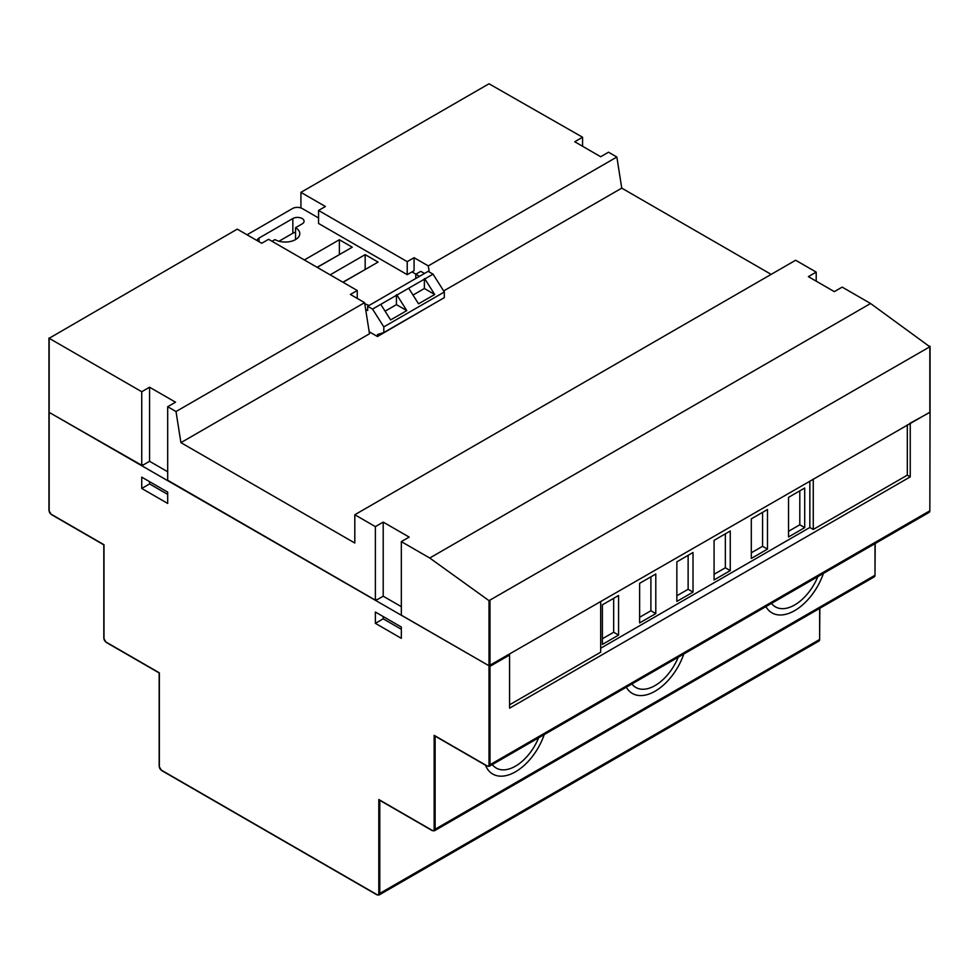 <?xml version="1.0" encoding="UTF-8"?>
<svg xmlns="http://www.w3.org/2000/svg" width="979" height="979" viewBox="0 0 979 979"><rect width="100%" height="100%" fill="white"/><g stroke="black" fill="none" stroke-linecap="round" stroke-linejoin="round"><path stroke-width="1.47" d="M272.015 241.287L274.964 239.598A14.55 8.395 0 0 0 290.812 241.409A14.55 8.395 0 0 0 299.794 233.651A14.55 8.395 0 0 0 295.536 227.715L302.144 223.897A6.584 3.794 0 0 0 304.077 221.217A6.584 3.794 0 0 0 302.144 218.525A6.584 3.794 0 0 0 292.843 218.525L259.043 238.044A6.584 3.794 0 0 0 257.122 240.601M369.181 331.746L377.453 336.519L377.453 334.537L383.817 332.566L383.817 326.9L372.558 309.095L380.758 304.359L390.621 319.937L406.787 310.612L396.923 295.022L408.684 288.23L418.535 303.82L434.7 294.495L424.849 278.905L433.048 274.169L428.153 271.342L367.663 306.268L367.663 310.502L365.644 309.34M383.817 326.9L444.319 291.987L433.048 274.169M424.849 278.905L408.684 288.23M372.558 309.095L367.663 306.268M396.923 295.022L380.758 304.359M419.453 276.359L415.781 274.23L420.799 271.342L424.482 273.459M364.763 303.698L369.01 305.485M415.781 274.23L415.781 278.477M343.042 282.295L378.065 262.078L365.167 254.626L330.143 274.854M317.245 267.402L352.269 247.185L339.37 239.733L304.347 259.949M415.904 274.169L411.988 271.905M318.554 217.962L302.266 208.551A6.926 4.002 0 0 0 292.476 208.551L247.038 234.789M377.453 336.519L437.943 301.312M295.536 232.292A6.584 3.794 0 0 0 292.843 233.235L278.978 241.238M365.326 269.433L342.883 282.197M339.529 254.54L317.086 267.304M383.817 332.566L444.319 297.64L444.319 291.987M295.536 227.715L295.536 239.598M365.167 254.626L365.167 269.335M339.37 239.733L339.37 254.442M385.077 311.187L396.434 304.64L406.787 310.612M396.434 294.74L396.434 304.64M413.003 295.071L424.36 288.511L434.7 294.495M424.36 278.623L424.36 288.511M771.501 603.382A38.45 22.199 120 0 0 775.429 606.87A38.45 22.199 120 0 0 794.654 604.973A38.45 22.199 120 0 0 817.82 576.643M765.908 606.613A45.377 26.2 120 0 0 771.966 612.866A45.377 26.2 120 0 0 794.654 610.627A45.377 26.2 120 0 0 823.412 573.425A45.377 26.2 120 0 1 794.654 610.627A45.377 26.2 120 0 1 771.966 612.866A45.377 26.2 120 0 1 765.908 606.613M631.896 683.978A38.45 22.199 120 0 0 635.836 687.466A38.45 22.199 120 0 0 655.061 685.569A38.45 22.199 120 0 0 678.214 657.239M626.303 687.209A45.377 26.2 120 0 0 632.373 693.462A45.377 26.2 120 0 0 655.061 691.223A45.377 26.2 120 0 0 683.807 654.021A45.377 26.2 120 0 1 655.061 691.223A45.377 26.2 120 0 1 632.373 693.462A45.377 26.2 120 0 1 626.303 687.209M492.302 764.587A38.45 22.199 120 0 0 496.243 768.062A38.45 22.199 120 0 0 515.456 766.165A38.45 22.199 120 0 0 538.621 737.836M485.449 765.186A45.377 26.2 120 0 0 492.78 774.059A45.377 26.2 120 0 0 515.456 771.819A45.377 26.2 120 0 0 544.214 734.617A45.377 26.2 120 0 1 515.456 771.819A45.377 26.2 120 0 1 492.78 774.059L492.78 774.059A45.377 26.2 120 0 1 485.449 765.186M300.92 207.952L300.92 192.361L489.01 83.778L582.566 137.219L582.566 146.275M49.158 338.293L237.248 229.135L261.736 243.269L268.589 239.304L357.249 290.494L350.396 294.459L364.592 302.658L176.012 411.535L167.69 406.726L175.522 402.198L149.567 387.207L141.735 391.735L49.158 338.293L49.158 411.253M600.69 648.233L809.841 527.485L813.268 529.455L907.313 475.158L910.25 476.859L509.582 708.184L509.582 655.024L489.989 666.332L489.989 764.746L929.842 510.793L930.05 412.098L489.01 665.769L489.01 600.653L429.744 558.018L401.329 541.62L409.173 537.092L383.205 522.101L375.373 526.629L354.802 514.746L354.802 543.027L180.919 442.643L369.499 333.766L364.592 302.658M771.146 274.377L621.751 188.127L616.856 157.019L608.522 152.21L600.69 156.738L574.734 141.747L582.566 137.219M443.658 290.947L621.751 188.127M357.249 298.411L357.249 290.494M616.856 157.019L428.276 265.896L414.068 257.697L414.068 270.706L407.215 274.658L318.554 223.469L318.554 210.461L325.407 206.508L300.92 192.361M407.215 274.658L407.215 261.65L318.554 210.461M414.068 257.697L407.215 261.65M180.919 442.643L176.012 411.535M909.76 423.405L929.842 412.379M813.268 529.455L813.268 479.123M907.313 475.158L907.313 424.825M354.802 514.746L795.633 260.243L816.205 272.113L816.205 281.169M489.01 600.653L929.842 346.774L870.576 303.502L842.173 287.104L834.328 291.632L808.373 276.641L816.205 272.113M429.744 558.018L870.576 303.502M142.714 464.695L141.735 465.27L49.158 412.379L489.989 666.332M929.842 411.253L929.842 346.138M489.01 665.769L401.329 615.142L401.329 541.62M376.352 599.589L375.373 600.151L167.69 480.248L167.69 406.726M375.373 526.629L375.373 600.151M910.25 476.859L910.25 423.699M141.735 391.735L141.735 465.27M428.276 265.896L429.23 271.954M375.373 612.034L375.373 623.342L401.329 638.332L401.329 627.025L375.373 612.034M141.735 477.14L141.735 488.448L167.69 503.439L167.69 492.131L141.735 477.14M383.205 522.101L383.205 596.199L401.329 606.662M383.205 596.199L376.842 599.87M149.567 387.207L149.567 461.305L167.69 471.768M149.567 461.305L143.203 464.976M149.567 481.668L149.567 483.932L167.69 494.395M149.567 483.932L141.735 488.448M383.205 616.562L383.205 618.826L401.329 629.289M383.205 618.826L375.373 623.342M509.582 704.794L600.69 652.198L600.69 601.852M809.841 527.485L809.841 481.105M804.701 527.62L804.701 488.031L788.536 497.356L788.536 536.957L804.701 527.62L799.806 524.793L799.806 490.858L804.701 488.031M693.022 592.099L693.022 552.511L676.856 561.836L676.856 601.424L693.022 592.099L688.127 589.272L688.127 555.338L693.022 552.511M655.795 613.588L655.795 574L639.63 583.325L639.63 622.925L655.795 613.588L650.9 610.761L650.9 576.827L655.795 574M767.475 549.109L767.475 509.521L751.309 518.858L751.309 558.446L767.475 549.109L762.58 546.282L762.58 512.347L767.475 509.521M730.248 570.61L730.248 531.01L714.083 540.347L714.083 579.935L730.248 570.61L725.353 567.783L725.353 533.836L730.248 531.01M618.569 635.077L618.569 595.489L602.403 604.826L602.403 644.415L618.569 635.077L613.674 632.25L613.674 598.316L618.569 595.489M602.403 638.761L613.674 632.25M613.674 598.316L602.403 604.826M714.083 574.281L725.353 567.783M725.353 533.836L714.083 540.347M751.309 552.792L762.58 546.282M762.58 512.347L751.309 518.858M639.63 617.272L650.9 610.761M650.9 576.827L639.63 583.325M676.856 595.77L688.127 589.272M688.127 555.338L676.856 561.836M788.536 531.303L799.806 524.793M799.806 490.858L788.536 497.356M49.158 412.379L49.158 510.793A2.766 1.603 -120 0 0 51.116 514.183L104.007 544.728L104.007 638.614A2.766 1.603 -120 0 0 105.977 642.016L159.357 672.842L159.357 766.728A2.766 1.603 -120 0 0 161.327 770.118L376.842 894.549A2.766 1.603 -120 0 0 378.8 893.423L378.8 799.525L432.192 830.351A2.766 1.603 -120 0 0 434.15 829.225L434.15 735.339L487.052 765.872A2.766 1.603 -120 0 0 489.01 764.746L489.01 666.332M259.043 238.044L259.043 241.715M292.843 218.525L292.843 233.235M379.779 800.332L379.779 893.423L819.643 639.471L819.643 608.4M435.129 736.135L435.129 829.225L874.993 575.273L874.993 543.639M489.989 600.727L489.989 665.769M818.921 641.049A3.463 1.995 -120 0 0 819.643 639.471L818.921 641.049L379.069 895.002A3.463 1.995 60 0 0 379.779 893.423L378.8 893.423M874.271 576.864A3.463 1.995 -120 0 0 874.993 575.273L874.271 576.864L434.407 830.804A3.463 1.995 60 0 0 435.129 829.225L434.15 829.225M929.132 512.384A3.463 1.995 -120 0 0 929.842 510.793L929.132 512.384L489.267 766.324A3.463 1.995 60 0 0 489.989 764.746L489.01 764.746M929.842 510.23L930.05 412.098M874.993 574.71L875.189 543.529M819.643 638.908L819.839 608.289M434.639 735.853L487.199 766.19L489.267 766.324M379.289 800.051L432.339 830.669L434.407 830.804M48.95 412.098L48.95 510.512L51.251 514.501L103.811 544.85L103.811 638.332L106.111 642.334L159.161 672.952L159.161 766.447L161.462 770.436L376.988 894.867L379.069 895.002M930.05 346.468L930.05 411.535M48.95 338L48.95 411.535"/></g></svg>
